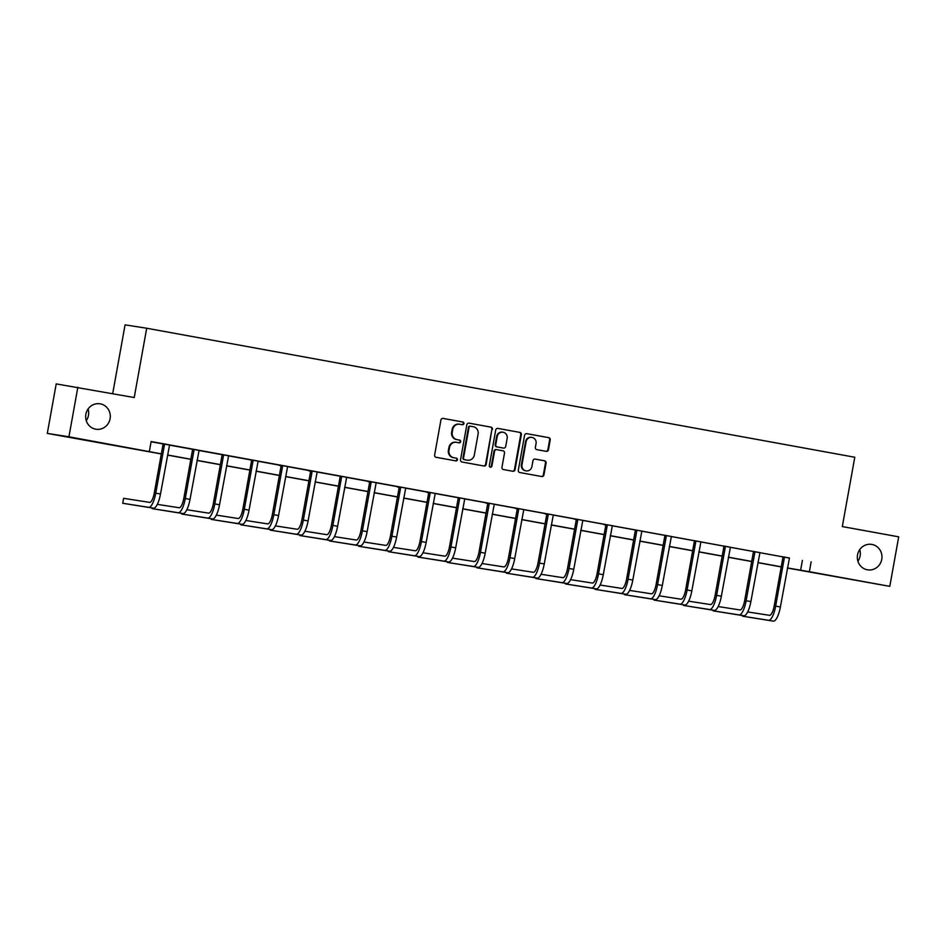 <?xml version="1.0" encoding="UTF-8"?>
<svg xmlns="http://www.w3.org/2000/svg" width="946" height="946" viewBox="0 0 946 946"><rect width="100%" height="100%" fill="white"/><g stroke="black" fill="none" stroke-linecap="round" stroke-linejoin="round"><path stroke-width="1.42" d="M463.918 423.607A1.384 1.324 98.9 0 0 462.866 422.011L443.13 418.416A1.975 1.892 98.9 0 0 440.919 420.024L434.628 455.014A1.975 1.892 98.9 0 0 436.13 457.296L455.866 460.891A1.384 1.324 98.9 0 0 457.415 459.768A1.384 1.324 98.9 0 0 456.362 458.171L453.808 457.71A6.326 6.043 98.9 0 1 448.983 450.402L449.504 447.482A6.326 6.043 98.9 0 1 456.563 442.35L459.117 442.811A1.384 1.324 98.9 0 0 460.667 441.687A1.384 1.324 98.9 0 0 459.614 440.091L457.06 439.63A6.326 6.043 98.9 0 1 452.235 432.322L452.756 429.401A6.326 6.043 98.9 0 1 459.827 424.269L462.381 424.73A1.384 1.324 98.9 0 0 463.918 423.607M461.991 424.659A1.384 1.324 98.9 0 0 462.275 421.916L442.894 418.392M455.475 460.82A1.384 1.324 98.9 0 0 455.771 458.077L453.808 457.71M458.727 442.74A1.384 1.324 98.9 0 0 459.023 439.996L457.06 439.63M857.537 554.912A12.877 12.31 98.9 0 0 867.659 569.847A12.877 12.31 98.9 0 0 881.755 559.323A12.877 12.31 98.9 0 0 871.633 544.388A12.877 12.31 98.9 0 0 857.537 554.912M857.927 561.25A12.877 12.31 98.9 0 0 859.737 549.614M85.873 414.301A12.877 12.31 98.9 0 0 95.995 429.236A12.877 12.31 98.9 0 0 110.091 418.723A12.877 12.31 98.9 0 0 99.969 403.788A12.877 12.31 98.9 0 0 85.873 414.301M86.263 420.651A12.877 12.31 98.9 0 0 88.073 409.003M546.256 451.36A1.975 1.892 98.9 0 0 548.467 449.752L550.229 439.937A1.975 1.892 98.9 0 0 548.727 437.655L526.804 433.658A1.975 1.892 98.9 0 0 524.592 435.266L518.302 470.257A1.975 1.892 98.9 0 0 519.815 472.539L541.727 476.536A1.975 1.892 98.9 0 0 543.938 474.927L546.067 463.067A1.975 1.892 98.9 0 0 544.565 460.785L535.176 459.082A1.975 1.892 98.9 0 0 532.976 460.69L531.912 466.567A5.286 5.049 98.9 0 1 526.13 470.883A5.286 5.049 98.9 0 1 521.979 464.758L526.118 441.723A5.286 5.049 98.9 0 1 531.9 437.407A5.286 5.049 98.9 0 1 536.063 443.532L535.365 447.375A1.975 1.892 98.9 0 0 536.879 449.657L546.256 451.36M161.317 453.962L47.3 433.41L56.204 383.899L134.226 397.545L146.701 328.238L854.782 457.249L842.307 526.567L898.7 536.843L889.796 586.354L787.403 568.038M77.844 387.269L68.928 436.78L161.328 453.855M789.402 558.069L151.135 441.534L149.35 451.443M811.148 561.794L809.374 571.703L889.796 586.354M492.464 429.413A1.975 1.892 98.9 0 0 490.962 427.131L469.039 423.134A1.975 1.892 98.9 0 0 466.839 424.742L460.536 459.732A1.975 1.892 98.9 0 0 462.05 462.015L483.962 466.011A1.975 1.892 98.9 0 0 486.173 464.403L491.885 429.318A1.975 1.892 98.9 0 0 490.371 427.036L468.814 423.11M497.927 428.396L519.839 432.393A1.975 1.892 98.9 0 1 521.352 434.675L515.05 469.665A1.975 1.892 98.9 0 1 512.85 471.274L503.461 469.559A1.975 1.892 98.9 0 1 501.959 467.277L504.514 453.087A1.975 1.892 98.9 0 0 503 450.804L496.78 449.669A1.975 1.892 98.9 0 0 494.569 451.277L491.92 466.059A1.384 1.324 98.9 0 1 490.406 467.182A1.384 1.324 98.9 0 1 489.319 465.586L495.716 430.004A1.975 1.892 98.9 0 1 497.927 428.396L497.833 428.384M146.701 328.238L125.073 324.856L112.692 393.631M151.1 441.758L162.901 443.911M169.488 445.117L192.416 449.291M199.015 450.497L221.943 454.671M228.53 455.866L251.459 460.052M258.045 461.246L280.974 465.432M287.572 466.626L310.501 470.801M317.087 472.007L340.016 476.181M346.603 477.387L369.531 481.561M376.13 482.767L399.058 486.942M405.645 488.148L428.573 492.322M435.16 493.516L458.089 497.702M464.687 498.897L487.616 503.083M494.202 504.277L517.131 508.451M523.729 509.658L546.646 513.832M553.244 515.038L576.173 519.212M582.76 520.418L605.688 524.592M612.287 525.799L635.204 529.973M641.802 531.167L664.731 535.353M671.317 536.548L694.246 540.734M700.844 541.928L723.761 546.102M730.359 547.308L753.288 551.483M759.875 552.689L782.803 556.863M169.535 445.046L162.889 443.828M199.062 450.414L192.405 449.208M228.577 455.795L221.92 454.588M258.092 461.175L251.447 459.969M287.619 466.555L277.888 464.782L281.092 466.011L272.377 514.447A10.063 2.956 100.3 0 1 267.671 523.895L245.865 520.489M317.135 471.936L307.415 470.162L310.607 471.392L301.892 519.827A10.063 2.956 100.3 0 1 297.186 529.263L275.381 525.87M346.65 477.316L340.004 476.098M376.177 482.697L366.445 480.923L369.65 482.141L360.934 530.576A10.063 2.956 100.3 0 1 356.228 540.024L334.423 536.619M405.692 488.065L395.972 486.303L399.165 487.521L390.45 535.956A10.063 2.956 100.3 0 1 385.743 545.404L363.938 541.999M435.207 493.445L425.487 491.672L428.692 492.901L419.977 541.337A10.063 2.956 100.3 0 1 415.27 550.785L393.453 547.379M464.734 498.826L458.077 497.62M494.25 504.206L484.529 502.432L487.722 503.662L479.007 552.097A10.063 2.956 100.3 0 1 474.301 561.546L452.495 558.14M523.765 509.587L514.045 507.813L517.249 509.043L508.534 557.478A10.063 2.956 100.3 0 1 503.828 566.914L482.011 563.52M553.292 514.967L543.56 513.193L546.764 514.411L538.049 562.846A10.063 2.956 100.3 0 1 533.343 572.295L511.538 568.901M582.807 520.347L573.087 518.574L576.28 519.792L567.565 568.227A10.063 2.956 100.3 0 1 562.858 577.675L541.053 574.269M612.322 525.716L602.602 523.954L605.807 525.172L597.092 573.607A10.063 2.956 100.3 0 1 592.385 583.055L570.568 579.65M641.849 531.096L635.192 529.89M671.364 536.477L664.707 535.27M700.88 541.857L694.234 540.639M730.407 547.237L723.749 546.019M759.922 552.618L753.264 551.4M789.437 557.998L782.791 556.78M47.3 433.41L68.928 436.78M781.219 566.914L757.876 562.657M751.692 561.534L728.361 557.277M722.176 556.153L698.846 551.896M692.661 550.773L669.319 546.516M663.134 545.393L639.803 541.147M633.619 540.012L610.288 535.767M604.104 534.632L580.761 530.387M574.577 529.263L551.246 525.006M545.062 523.883L521.731 519.626M515.546 518.503L492.204 514.246M486.019 513.122L462.689 508.865M456.504 507.742L433.173 503.497M426.989 502.361L403.646 498.116M397.462 496.981L374.131 492.736M367.947 491.613L344.616 487.356M338.432 486.232L315.089 481.975M308.904 480.852L285.574 476.595M279.389 475.471L256.059 471.214M249.874 470.091L226.532 465.846M220.347 464.711L197.016 460.466M190.832 459.33L167.501 455.085M787.415 567.931L809.374 571.703M167.513 454.979L190.856 459.236M197.04 460.359L220.371 464.604M226.555 465.739L249.886 469.985M256.07 471.12L279.413 475.365M285.597 476.488L308.928 480.745M315.113 481.869L338.443 486.126M344.628 487.249L367.97 491.506M374.155 492.63L397.486 496.887M403.67 498.01L427.001 502.255M433.185 503.39L456.528 507.635M462.712 508.771L486.043 513.016M492.227 514.139L515.558 518.396M521.743 519.52L545.085 523.777M551.27 524.9L574.6 529.157M580.785 530.28L604.116 534.537M610.3 535.661L633.643 539.906M639.827 541.041L663.158 545.286M669.342 546.421L692.673 550.667M698.858 551.79L722.2 556.047M728.385 557.17L751.715 561.427M757.9 562.551L781.23 566.808M802.385 560.434L800.6 570.332M459.236 424.175A6.326 6.043 98.9 0 0 452.176 429.318L452.756 429.401M456.469 439.535A6.326 6.043 98.9 0 1 451.644 432.227L452.176 429.318M455.984 442.255A6.326 6.043 98.9 0 0 448.924 447.399L449.504 447.482M453.217 457.616A6.326 6.043 98.9 0 1 448.392 450.308L448.924 447.399M483.607 465.94A1.975 1.892 98.9 0 0 485.582 464.309L491.885 429.318M470.6 426.232A1.384 1.324 98.9 0 0 469.05 427.356L463.528 458.065A1.384 1.324 98.9 0 0 464.581 459.673L467.277 460.158A6.326 6.043 98.9 0 0 474.336 455.026L478.108 434.025A6.326 6.043 98.9 0 0 473.284 426.717L469.973 426.138A1.384 1.324 98.9 0 0 468.459 427.261L469.05 427.356M466.981 460.111A6.326 6.043 98.9 0 1 466.685 460.063L463.989 459.579A1.384 1.324 98.9 0 1 462.937 457.982L468.459 427.261M497.691 428.372L519.839 432.393M512.495 471.214A1.975 1.892 98.9 0 0 514.47 469.571L520.761 434.581A1.975 1.892 98.9 0 0 519.259 432.298M496.153 449.575L496.201 449.587A1.975 1.892 98.9 0 0 493.989 451.183L491.329 465.964L491.92 466.059M490.111 467.099A1.384 1.324 98.9 0 0 491.329 465.964M507.162 438.365A5.286 5.049 98.9 0 0 503 432.239A5.286 5.049 98.9 0 0 497.218 436.555L495.763 444.667A1.975 1.892 98.9 0 0 497.265 446.95L503.497 448.085A1.975 1.892 98.9 0 0 505.696 446.477L507.162 438.365M503 432.239L502.421 432.145A5.286 5.049 98.9 0 0 496.638 436.461L497.218 436.555M502.905 447.99L502.953 448.002A1.975 1.892 98.9 0 0 503 448.014A1.975 1.892 98.9 0 1 502.905 447.99L496.685 446.867A1.975 1.892 98.9 0 1 495.184 444.585L496.638 436.461M531.9 437.407L531.321 437.312A5.286 5.049 98.9 0 0 525.538 441.628L526.118 441.723M526.13 470.883L525.55 470.789A5.286 5.049 98.9 0 1 521.388 464.663L525.538 441.628M541.372 476.477A1.975 1.892 98.9 0 0 543.347 474.833L545.487 462.984A1.975 1.892 98.9 0 0 543.974 460.702L534.951 459.058M545.901 451.301A1.975 1.892 98.9 0 0 547.876 449.669L549.65 439.843A1.975 1.892 98.9 0 0 548.136 437.56L526.567 433.635M164.344 444.052L164.474 444.726L163.019 444.49L154.304 492.925A10.063 2.956 100.3 0 1 149.598 502.373L123.607 498.317L122.72 503.272L148.699 507.328A15.089 4.434 -79.7 0 0 155.759 493.15L164.474 444.726M122.72 503.272L153.429 508.191A15.089 4.434 -79.7 0 0 160.489 494.013L169.559 445.01M163.019 444.49L162.878 443.792M193.871 449.433L194.001 450.095L192.535 449.87L183.82 498.305A10.063 2.956 100.3 0 1 179.113 507.754L157.308 504.348M152.353 508.014L152.235 508.652L178.226 512.708A15.089 4.434 -79.7 0 0 185.286 498.53L194.001 450.095M152.235 508.652L182.956 513.572A15.089 4.434 -79.7 0 0 190.016 499.393L199.074 450.379M192.535 449.87L192.393 449.173M223.386 454.813L223.516 455.475L222.05 455.251L213.335 503.686A10.063 2.956 100.3 0 1 208.628 513.134L186.823 509.728M181.869 513.394L181.75 514.033L207.742 518.077A15.089 4.434 -79.7 0 0 214.801 503.911L223.516 455.475M181.75 514.033L212.472 518.94A15.089 4.434 -79.7 0 0 219.531 504.774L228.601 455.759M222.05 455.251L221.92 454.541M252.901 460.194L253.031 460.856L251.577 460.631L242.862 509.066A10.063 2.956 100.3 0 1 238.156 518.514L216.338 515.109M211.384 518.775L211.277 519.413L237.257 523.457A15.089 4.434 -79.7 0 0 244.316 509.291L253.031 460.856M211.277 519.413L241.987 524.321A15.089 4.434 -79.7 0 0 249.046 510.154L258.116 461.14M251.577 460.631L251.435 459.922M282.428 465.574L282.558 466.236L281.092 466.011M240.911 524.155L240.792 524.794L266.784 528.838A15.089 4.434 -79.7 0 0 273.843 514.671L282.558 466.236M240.792 524.794L271.514 529.701A15.089 4.434 -79.7 0 0 278.573 515.535L287.631 466.52M311.944 470.954L312.074 471.616L310.607 471.392M270.426 529.535L270.308 530.162L296.299 534.218A15.089 4.434 -79.7 0 0 303.359 520.052L312.074 471.616M270.308 530.162L301.029 535.081A15.089 4.434 -79.7 0 0 308.089 520.915L317.158 471.9M341.459 476.323L341.589 476.997L340.134 476.76L331.419 525.196A10.063 2.956 100.3 0 1 326.713 534.644L304.896 531.25M299.941 534.916L299.835 535.542L325.814 539.598A15.089 4.434 -79.7 0 0 332.874 525.432L341.589 476.997M299.835 535.542L330.544 540.462A15.089 4.434 -79.7 0 0 337.604 526.295L346.674 477.281M340.134 476.76L339.992 476.063M370.986 481.703L371.116 482.377L369.65 482.141M329.468 540.296L329.35 540.923L355.341 544.979A15.089 4.434 -79.7 0 0 362.401 530.801L371.116 482.377M329.35 540.923L360.071 545.842A15.089 4.434 -79.7 0 0 367.131 531.664L376.189 482.661M400.501 487.084L400.631 487.746L399.165 487.521M358.983 545.665L358.865 546.303L384.856 550.359A15.089 4.434 -79.7 0 0 391.916 536.181L400.631 487.746M358.865 546.303L389.586 551.222A15.089 4.434 -79.7 0 0 396.646 537.044L405.716 488.03M430.016 492.464L430.146 493.126L428.692 492.901M388.499 551.045L388.392 551.684L414.372 555.74A15.089 4.434 -79.7 0 0 421.431 541.561L430.146 493.126M388.392 551.684L419.102 556.591A15.089 4.434 -79.7 0 0 426.161 542.425L435.231 493.41M459.543 497.844L459.673 498.507L458.207 498.282L449.492 546.717A10.063 2.956 100.3 0 1 444.786 556.165L422.98 552.76M418.026 556.425L417.907 557.064L443.899 561.108A15.089 4.434 -79.7 0 0 450.958 546.942L459.673 498.507M417.907 557.064L448.629 561.971A15.089 4.434 -79.7 0 0 455.688 547.805L464.746 498.79M458.207 498.282L458.065 497.572M489.058 503.225L489.188 503.887L487.722 503.662M447.541 561.806L447.423 562.444L473.414 566.488A15.089 4.434 -79.7 0 0 480.473 552.322L489.188 503.887M447.423 562.444L478.144 567.352A15.089 4.434 -79.7 0 0 485.203 553.185L494.273 504.171M518.574 508.605L518.704 509.267L517.249 509.043M477.056 567.186L476.95 567.813L502.929 571.869A15.089 4.434 -79.7 0 0 509.989 557.702L518.704 509.267M476.95 567.813L507.659 572.732A15.089 4.434 -79.7 0 0 514.719 558.566L523.788 509.551M548.101 513.974L548.231 514.648L546.764 514.411M506.583 572.567L506.465 573.193L532.456 577.249A15.089 4.434 -79.7 0 0 539.516 563.083L548.231 514.648M506.465 573.193L537.186 578.112A15.089 4.434 -79.7 0 0 544.246 563.946L553.304 514.931M577.616 519.354L577.746 520.028L576.28 519.792M536.098 577.947L535.98 578.574L561.971 582.63A15.089 4.434 -79.7 0 0 569.031 568.463L577.746 520.028M535.98 578.574L566.701 583.493A15.089 4.434 -79.7 0 0 573.761 569.315L582.831 520.312M607.131 524.734L607.261 525.397L605.807 525.172M565.613 583.315L565.507 583.954L591.487 588.01A15.089 4.434 -79.7 0 0 598.546 573.832L607.261 525.397M565.507 583.954L596.216 588.873A15.089 4.434 -79.7 0 0 603.276 574.695L612.346 525.68M636.658 530.115L636.788 530.777L635.322 530.552L626.607 578.987A10.063 2.956 100.3 0 1 621.9 588.436L600.095 585.03M595.14 588.696L595.022 589.334L621.014 593.39A15.089 4.434 -79.7 0 0 628.073 579.212L636.788 530.777M595.022 589.334L625.744 594.242A15.089 4.434 -79.7 0 0 632.803 580.075L641.861 531.061M635.322 530.552L635.18 529.843M666.173 535.495L666.303 536.157L664.837 535.933L656.122 584.368A10.063 2.956 100.3 0 1 651.416 593.816L629.61 590.41M624.656 594.076L624.537 594.715L650.529 598.759A15.089 4.434 -79.7 0 0 657.588 584.593L666.303 536.157M624.537 594.715L655.259 599.622A15.089 4.434 -79.7 0 0 662.318 585.456L671.388 536.441M664.837 535.933L664.707 535.223M695.688 540.875L695.818 541.538L694.364 541.313L685.649 589.748A10.063 2.956 100.3 0 1 680.943 599.196L659.125 595.791M654.171 599.457L654.064 600.095L680.044 604.139A15.089 4.434 -79.7 0 0 687.103 589.973L695.818 541.538M654.064 600.095L684.774 605.002A15.089 4.434 -79.7 0 0 691.833 590.836L700.903 541.822M694.364 541.313L694.222 540.604M725.215 546.256L725.346 546.918L723.879 546.693L715.164 595.129A10.063 2.956 100.3 0 1 710.458 604.565L688.653 601.171M683.698 604.837L683.58 605.464L709.571 609.52A15.089 4.434 -79.7 0 0 716.63 595.353L725.346 546.918M683.58 605.464L714.301 610.383A15.089 4.434 -79.7 0 0 721.36 596.216L730.418 547.202M723.879 546.693L723.737 545.984M754.731 551.624L754.861 552.298L753.394 552.062L744.679 600.497A10.063 2.956 100.3 0 1 739.973 609.945L718.168 606.552M713.213 610.217L713.095 610.844L739.086 614.9A15.089 4.434 -79.7 0 0 746.146 600.734L754.861 552.298M713.095 610.844L743.816 615.763A15.089 4.434 -79.7 0 0 750.876 601.597L759.945 552.582M753.394 552.062L753.264 551.364M784.246 557.005L784.376 557.679L782.921 557.442L774.206 605.878A10.063 2.956 100.3 0 1 769.5 615.326L747.683 611.932M742.728 615.598L742.622 616.224L768.601 620.28A15.089 4.434 -79.7 0 0 775.661 606.114L784.376 557.679M742.622 616.224L773.343 621.144A15.089 4.434 -79.7 0 0 780.391 606.965L789.461 557.963M782.921 557.442L782.78 556.745M462.275 421.916L462.866 422.011M455.771 458.077L456.362 458.171M459.023 439.996L459.614 440.091M451.644 432.227L452.235 432.322M448.392 450.308L448.983 450.402M485.582 464.309L486.173 464.403M490.371 427.036L490.962 427.131M462.937 457.982L463.528 458.065M463.989 459.579L464.581 459.673M466.685 460.063L467.277 460.158M520.761 434.581L521.352 434.675M521.388 464.663L521.979 464.758M543.974 460.702L544.565 460.785M543.347 474.833L543.938 474.927M548.136 437.56L548.727 437.655M547.876 449.669L548.467 449.752M155.759 493.15L160.489 494.013M148.699 507.328L153.429 508.191M185.286 498.53L190.016 499.393M178.226 512.708L182.956 513.572M214.801 503.911L219.531 504.774M207.742 518.077L212.472 518.94M244.316 509.291L249.046 510.154M237.257 523.457L241.987 524.321M273.843 514.671L278.573 515.535M266.784 528.838L271.514 529.701M303.359 520.052L308.089 520.915M296.299 534.218L301.029 535.081M332.874 525.432L337.604 526.295M325.814 539.598L330.544 540.462M362.401 530.801L367.131 531.664M355.341 544.979L360.071 545.842M391.916 536.181L396.646 537.044M384.856 550.359L389.586 551.222M421.431 541.561L426.161 542.425M414.372 555.74L419.102 556.591M450.958 546.942L455.688 547.805M443.899 561.108L448.629 561.971M480.473 552.322L485.203 553.185M473.414 566.488L478.144 567.352M509.989 557.702L514.719 558.566M502.929 571.869L507.659 572.732M539.516 563.083L544.246 563.946M532.456 577.249L537.186 578.112M569.031 568.463L573.761 569.315M561.971 582.63L566.701 583.493M598.546 573.832L603.276 574.695M591.487 588.01L596.216 588.873M628.073 579.212L632.803 580.075M621.014 593.39L625.744 594.242M657.588 584.593L662.318 585.456M650.529 598.759L655.259 599.622M687.103 589.973L691.833 590.836M680.044 604.139L684.774 605.002M716.63 595.353L721.36 596.216M709.571 609.52L714.301 610.383M746.146 600.734L750.876 601.597M739.086 614.9L743.816 615.763M775.661 606.114L780.391 606.965M768.601 620.28L773.343 621.144M466.827 460.087L467.419 460.182"/></g></svg>
